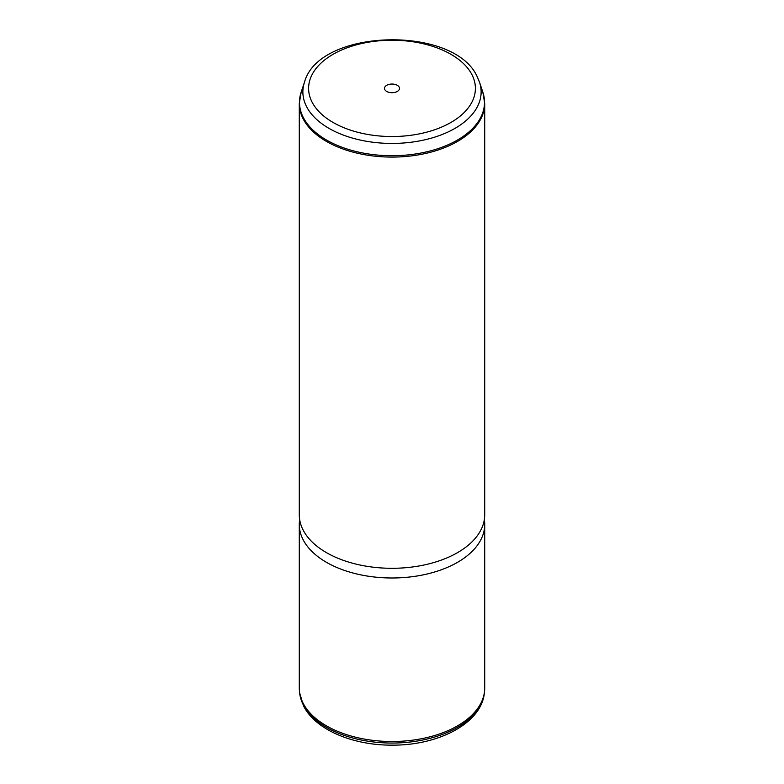 <?xml version="1.0" encoding="UTF-8"?>
<svg xmlns="http://www.w3.org/2000/svg" width="784" height="784" viewBox="0 0 784 784"><rect width="100%" height="100%" fill="white"/><g stroke="black" fill="none" stroke-linecap="round" stroke-linejoin="round"><path stroke-width="1.18" d="M299.282 524.457L299.282 687.98A92.718 53.528 0 0 0 299.459 691.292A92.718 53.528 0 0 0 303.026 703.052A92.718 53.528 0 0 0 402.339 741.174A92.718 53.528 0 0 0 484.541 691.292A92.718 53.528 0 0 0 484.718 687.98L484.718 524.457A92.718 53.528 180 0 1 405.191 577.445A92.718 53.528 180 0 1 303.026 539.519A92.718 53.528 180 0 1 299.282 524.457A92.718 53.528 180 0 1 299.37 522.085L299.596 519.165M484.404 519.165L484.63 522.085A92.718 53.528 180 0 1 484.718 524.457M303.026 529.837A92.718 53.528 180 0 1 299.282 514.765L299.282 103.557A92.718 53.528 180 0 0 303.026 118.619A92.718 53.528 180 0 0 405.191 156.545A92.718 53.528 180 0 0 484.718 103.557L484.718 514.765A92.718 53.528 180 0 1 405.191 567.753A92.718 53.528 180 0 1 303.026 529.837M399.193 87.161A7.497 4.332 180 0 1 399.497 88.376A7.497 4.332 180 0 1 393.068 92.659A7.497 4.332 180 0 1 384.807 89.601A7.497 4.332 180 0 1 384.503 88.376A7.497 4.332 180 0 1 390.932 84.094A7.497 4.332 180 0 1 399.193 87.161M299.635 692.919L303.575 705.963C315.325 729.806 353.172 745.515 392.627 745.143C438.805 745.378 481.621 723.093 484.365 692.919A92.551 53.43 180 0 1 402.319 742.713A92.551 53.43 180 0 1 303.192 704.659A92.551 53.43 180 0 1 299.635 692.919L299.459 691.292M472.027 74.823A83.398 48.147 180 0 1 415.481 134.583A83.398 48.147 180 0 1 311.973 101.93A83.398 48.147 180 0 1 368.519 42.179A83.398 48.147 180 0 1 472.027 74.823M304.486 82.222C318.853 28.312 454.759 24.921 477.319 76.979L479.514 82.222A89.131 51.46 180 0 1 413.011 141.982A89.131 51.46 180 0 1 306.475 106.457A89.131 51.46 180 0 1 304.486 82.222L301.154 92.179L299.282 103.557M479.514 82.222L482.846 92.179A92.522 53.42 180 0 1 413.815 154.213A92.522 53.42 180 0 1 303.222 117.335A92.522 53.42 180 0 1 301.154 92.179M484.365 692.919L484.541 691.292M482.846 92.179L484.718 103.557"/></g></svg>
